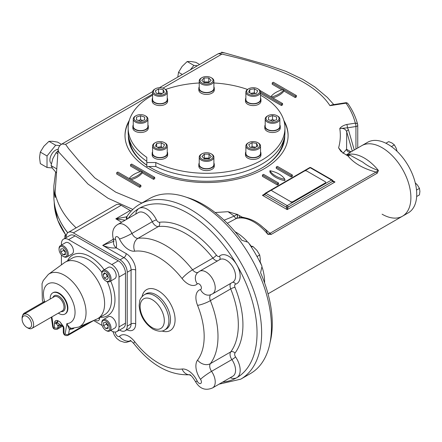 <?xml version="1.0" encoding="UTF-8"?>
<svg xmlns="http://www.w3.org/2000/svg" width="442" height="442" viewBox="0 0 442 442"><rect width="100%" height="100%" fill="white"/><g stroke="black" fill="none" stroke-linecap="round" stroke-linejoin="round"><path stroke-width="0.66" d="M250.708 93.35L254.343 92.787L255.542 93.483M251.907 94.047L248.581 92.124L249.802 89.499L254.343 88.798L257.669 90.72L256.448 93.339L251.907 94.047M254.343 92.787L254.343 88.798M249.802 92.826L249.802 89.499M248.023 89.14L248.023 89.14A7.332 4.232 -0 0 0 245.874 92.135A7.332 4.232 -0 0 0 250.399 96.041A7.332 4.232 -0 0 0 258.388 95.124A7.332 4.232 -0 0 0 260.537 92.135A7.332 4.232 -0 0 0 258.388 89.14L257.813 88.809A6.514 3.763 -0 0 0 248.597 88.809L248.023 89.14L248.597 88.809A6.514 3.763 -0 0 0 248.597 94.129A6.514 3.763 -0 0 0 257.813 94.129A6.514 3.763 -0 0 0 257.813 88.809M245.874 92.135L245.874 99.45A7.332 4.232 -0 0 0 250.399 103.356A7.332 4.232 -0 0 0 258.388 102.439A7.332 4.232 -0 0 0 260.537 99.45L260.537 92.135L281.427 104.201L282.576 103.538L271.3 97.025A24.432 14.105 180 0 0 283.968 89.709L283.968 91.041A24.432 14.105 180 0 1 272.858 97.925M203.734 82.306L204.093 81.952L208.795 81.952L209.149 82.306M208.795 82.665L204.093 82.665L201.74 80.311L204.093 77.963L208.795 77.963L211.143 80.311L208.795 82.665M208.795 81.952L208.795 77.963M204.093 81.952L204.093 77.963M201.95 77.654L201.375 77.985A7.332 4.232 -0 0 0 199.226 80.98A7.332 4.232 -0 0 0 206.558 85.212A7.332 4.232 -0 0 0 213.884 80.98A7.332 4.232 -0 0 0 211.74 77.985L211.165 77.654A6.514 3.763 -0 0 0 201.95 77.654A6.514 3.763 -0 0 0 200.038 80.311A6.514 3.763 -0 0 0 209.049 83.787A6.514 3.763 -0 0 0 211.165 77.654M213.884 80.98L213.884 88.295A7.332 4.232 -0 0 1 206.558 92.527A7.332 4.232 -0 0 1 199.226 88.295L199.226 80.98M157.407 93.577L158.606 92.881L162.242 93.444M164.369 92.218L161.043 94.135L156.501 93.433L155.286 90.814L158.606 88.892L163.153 89.593L164.369 92.218M163.153 92.919L163.153 89.593M158.606 92.881L158.606 88.892M155.297 88.809L154.722 89.14A7.332 4.232 -0 0 0 152.578 92.135A7.332 4.232 -0 0 0 154.722 95.124A7.332 4.232 -0 0 0 162.711 96.041A7.332 4.232 -0 0 0 167.236 92.135A7.332 4.232 -0 0 0 165.087 89.14L164.512 88.809A6.514 3.763 -0 0 0 155.297 88.809A6.514 3.763 -0 0 0 155.297 94.129A6.514 3.763 -0 0 0 164.512 94.129A6.514 3.763 -0 0 0 164.512 88.809M152.578 92.135L152.578 99.45A7.332 4.232 -0 0 0 159.905 103.682A7.332 4.232 -0 0 0 167.236 99.45L167.236 92.135M138.423 120.462L140.584 119.743L142.744 120.462M144.656 117.108L144.656 119.826L144.656 117.108L140.584 115.754L140.584 119.743M144.656 119.826L140.584 121.18L136.512 119.826L136.512 117.108L140.584 115.754M136.512 119.826L136.512 117.108M135.976 115.743L135.401 116.075A7.332 4.232 0 0 0 133.252 119.064A7.332 4.232 0 0 0 140.584 123.296A7.332 4.232 0 0 0 147.915 119.064A7.332 4.232 0 0 0 145.766 116.075L145.191 115.743A6.514 3.763 0 0 0 135.976 115.743A6.514 3.763 0 0 0 134.561 119.843A6.514 3.763 0 0 0 140.584 122.163A6.514 3.763 0 0 0 146.606 119.843A6.514 3.763 0 0 0 145.191 115.743M133.252 119.064L133.252 126.379A7.332 4.232 0 0 0 140.584 130.611A7.332 4.232 0 0 0 147.915 126.379L147.915 119.064M157.567 147.313L161.203 146.75L162.402 147.44M161.203 142.76L164.529 144.678L163.313 147.302L158.772 148.004L155.446 146.081L156.661 143.462L161.203 142.76L161.203 146.75M156.661 146.788L156.661 143.462M155.297 142.672L154.722 143.009A7.332 4.232 0 0 0 152.578 145.998A7.332 4.232 0 0 0 157.103 149.91A7.332 4.232 0 0 0 165.087 148.993A7.332 4.232 0 0 0 167.236 145.998A7.332 4.232 0 0 0 165.087 143.009L164.512 142.672A6.514 3.763 0 0 0 155.297 142.672A6.514 3.763 0 0 0 155.297 147.993A6.514 3.763 0 0 0 164.512 147.993A6.514 3.763 0 0 0 164.512 142.672M152.578 145.998L152.578 153.313A7.332 4.232 0 0 0 159.905 157.545A7.332 4.232 0 0 0 167.236 153.313L167.236 145.998M250.868 147.346L252.067 146.656L255.703 147.219M248.747 144.584L252.067 142.667L256.609 143.368L257.83 145.993L254.504 147.91L249.962 147.208L248.747 144.584M252.067 146.656L252.067 142.667M256.609 146.694L256.609 143.368M248.597 142.672L248.023 143.009A7.332 4.232 0 0 0 245.874 145.998A7.332 4.232 0 0 0 248.023 148.993A7.332 4.232 0 0 0 256.012 149.91A7.332 4.232 0 0 0 260.537 145.998A7.332 4.232 0 0 0 258.388 143.009L257.813 142.672A6.514 3.763 0 0 0 248.597 142.672A6.514 3.763 0 0 0 248.597 147.993A6.514 3.763 0 0 0 257.813 147.993A6.514 3.763 0 0 0 257.813 142.672L258.388 143.009M245.874 145.998L245.874 153.313A7.332 4.232 0 0 0 248.023 156.308A7.332 4.232 0 0 0 256.012 157.225A7.332 4.232 0 0 0 260.537 153.313L260.537 145.998M270.371 120.329L272.526 119.611L274.686 120.329M268.454 119.694L268.454 116.975L272.526 115.622L276.598 116.975L276.598 119.694L272.526 121.053L268.454 119.694L268.454 116.975M276.598 119.694L276.598 116.975M272.526 119.611L272.526 115.622M267.918 115.743L267.344 116.075A7.332 4.232 -0 0 0 265.2 119.064A7.332 4.232 -0 0 0 272.526 123.296A7.332 4.232 -0 0 0 279.858 119.064A7.332 4.232 -0 0 0 277.714 116.075L277.134 115.743A6.514 3.763 -0 0 0 272.526 114.638A6.514 3.763 -0 0 0 267.918 115.743A6.514 3.763 -0 0 0 267.918 121.064A6.514 3.763 -0 0 0 277.134 121.064A6.514 3.763 -0 0 0 277.134 115.743M265.2 119.064L265.2 126.379A7.332 4.232 -0 0 0 272.526 130.611A7.332 4.232 -0 0 0 279.858 126.379L279.858 119.064M203.961 158.485L204.32 158.131L209.022 158.131L209.375 158.485M204.32 154.136L209.022 154.136L211.37 156.49L209.022 158.844L204.32 158.844L201.966 156.49L204.32 154.136L204.32 158.131M209.022 158.131L209.022 154.136M201.95 153.833L201.375 154.164A7.332 4.232 0 0 0 199.226 157.153A7.332 4.232 0 0 0 206.558 161.385A7.332 4.232 0 0 0 213.884 157.153A7.332 4.232 0 0 0 211.74 154.164L211.165 153.833A6.514 3.763 0 0 0 201.95 153.833A6.514 3.763 0 0 0 204.06 159.965A6.514 3.763 0 0 0 213.072 156.49A6.514 3.763 0 0 0 211.165 153.833M199.226 157.153L199.226 164.468A7.332 4.232 0 0 0 206.558 168.7A7.332 4.232 0 0 0 213.884 164.468L213.884 157.153M65.377 252.493L63.654 250.343L63.654 249.443M65.377 251.592L65.377 254.664L63.073 254.868L60.769 252.006L60.769 248.934L63.073 248.73L65.377 251.592M63.654 250.343L60.769 252.006M65.377 253.542L63.073 254.868M63.654 256.625A6.514 3.763 -120 0 0 66.908 256.946A6.514 3.763 -120 0 0 67.908 251.725A6.514 3.763 -120 0 0 63.654 245.984A6.514 3.763 -120 0 0 60.394 245.664A6.514 3.763 -120 0 0 59.046 248.642L59.046 249.31A5.702 3.293 -120 0 0 63.073 256.294L63.654 256.625L63.073 256.294A5.702 3.293 -120 0 0 67.107 253.962A5.702 3.293 -120 0 0 63.073 246.979A5.702 3.293 -120 0 0 59.046 249.31M66.908 256.946L72.09 253.957A6.514 3.763 -120 0 0 73.09 248.736A6.514 3.763 -120 0 0 68.836 242.989A6.514 3.763 -120 0 0 65.576 242.669L60.394 245.664M108.019 276.919L107.246 276.471L106.246 273.902M107.025 279.67L104.362 278.134L103.036 274.709L104.362 272.813L107.025 274.349L108.356 277.78L107.025 279.67M107.246 276.471L104.362 278.134M105.34 273.377L103.036 274.709M105.837 280.979L106.411 281.311A6.514 3.763 -120 0 0 109.671 281.631A6.514 3.763 -120 0 0 111.019 278.653A6.514 3.763 -120 0 0 108.174 272.095A6.514 3.763 -120 0 0 103.152 270.349A6.514 3.763 -120 0 0 101.804 273.333L101.804 273.996A5.702 3.293 -120 0 0 105.837 280.979A5.702 3.293 -120 0 0 109.865 278.653A5.702 3.293 -120 0 0 105.837 271.67A5.702 3.293 -120 0 0 101.804 273.996M109.671 281.631L114.854 278.642A6.514 3.763 -120 0 0 116.202 275.659A6.514 3.763 -120 0 0 113.356 269.101A6.514 3.763 -120 0 0 108.334 267.355L103.152 270.349M108.141 326.229L106.411 324.08L106.411 323.179M103.533 325.743L103.533 322.671L105.837 322.467L108.141 325.329L108.141 328.4L105.837 328.605L103.533 325.743L106.411 324.08M108.141 327.279L105.837 328.605M105.837 330.356L106.411 330.688A6.514 3.763 -120 0 0 109.671 331.008A6.514 3.763 -120 0 0 110.666 325.787A6.514 3.763 -120 0 0 106.411 320.047A6.514 3.763 -120 0 0 103.152 319.721A6.514 3.763 -120 0 0 101.804 322.704L101.804 323.373A5.702 3.293 -120 0 0 105.837 330.356A5.702 3.293 -120 0 0 109.865 328.025A5.702 3.293 -120 0 0 105.837 321.041A5.702 3.293 -120 0 0 101.804 323.373M109.671 331.008L114.854 328.019A6.514 3.763 -120 0 0 114.854 320.494A6.514 3.763 -120 0 0 108.334 316.732L103.152 319.721M67.709 232.801A152.556 88.08 180 0 1 59.664 220.088M63.073 326.411L63.084 326.445A2.442 0.862 -14.5 0 0 63.084 326.445A2.442 0.862 -14.5 0 0 63.72 326.831L59.996 321.887L62.173 325.224A2.442 2.155 164.9 0 1 63.062 326.362A2.442 2.155 164.9 0 1 63.073 326.406A2.442 2.155 164.9 0 1 63.084 326.439L63.062 326.362M63.72 326.831L63.996 328.699A2.442 1.409 -0 0 1 63.283 327.699L63.283 332.235A2.442 1.409 0 0 0 63.996 333.229L63.996 328.699M61.328 325.351L57.952 325.969L56.366 323.621A2.442 1.409 -0 0 1 54.493 323.212L54.769 321.666C55.504 320.301 56.742 320.085 58.499 321.019A22.354 12.906 -120 0 0 59.996 321.887L63.084 326.439L63.289 327.616A2.442 1.409 -0 0 0 63.283 327.699L63.018 326.213M52.924 292.77A12.216 7.055 60 0 1 59.245 293.245A12.216 7.055 60 0 1 67.283 304.207A12.216 7.055 60 0 1 65.134 313.919M51.338 317.19L52.659 326.544C53.073 328.87 54.615 329.771 57.278 329.235A3.26 1.878 -120 0 0 57.952 327.743L57.952 325.969A2.442 1.95 99.2 0 1 59.836 324.538M58.068 323.185A2.442 1.177 135 0 0 56.366 323.621L56.162 322.445A2.442 1.486 144.8 0 1 57.482 322.516L59.25 324.152L62.466 326.025L62.173 325.224M62.206 325.577A2.442 2.343 172.7 0 1 63.156 326.754M54.769 321.666A2.442 1.796 20.2 0 0 56.162 322.445L58.499 321.019C57.195 320.831 56.858 321.334 57.482 322.516M73.797 328.362L72.521 328.97L69.388 329.445A2.442 2.122 106.5 0 1 71.355 328.356C69.803 327.865 68.311 326.279 66.88 323.61L65.14 334.008A0.812 0.47 -120 0 1 64.526 334.196A0.812 0.47 -120 0 1 63.996 333.229M63.283 332.235C63.67 335.036 65.217 336.091 67.93 335.384A3.26 1.878 -120 0 0 68.571 334.334L69.388 329.445L66.88 323.61A22.354 12.906 -120 0 0 73.383 303.212A22.354 12.906 -120 0 0 52.747 282.83A22.354 12.906 -120 0 0 44.592 301.593M71.355 328.356L78.764 327.063A30.465 17.592 -120 0 0 79.737 291.388A30.465 17.592 -120 0 0 48.36 274.394L64.311 262.752A32.581 18.807 60 0 1 65.283 262.117A32.581 18.807 60 0 1 97.864 280.924A32.581 18.807 60 0 1 97.864 318.544A32.581 18.807 60 0 1 96.826 319.074L78.764 327.063M72.521 328.97A2.442 1.575 64.6 0 1 72.764 328.434M93.616 320.555L102.157 325.489M110.693 330.417L111.809 331.064A10.183 5.879 -120 0 0 116.903 331.566A10.183 5.879 -120 0 0 119.008 326.909L119.008 277.029A10.183 5.879 -120 0 0 111.809 264.559L68.615 239.625A10.183 5.879 -120 0 0 63.526 239.116A10.183 5.879 -120 0 0 61.416 243.78L61.416 245.067M61.416 254.923L61.416 264.863M116.903 331.566L123.379 327.826A10.183 5.879 -120 0 0 125.489 323.163L125.489 273.289A10.183 5.879 -120 0 0 118.29 260.819L75.096 235.884A10.183 5.879 -120 0 0 70.007 235.376L63.526 239.116M45.338 301.847L45.09 301.704A2.442 1.409 120 0 0 43.869 301.825L24.288 313.129A2.442 1.409 120 0 0 22.625 315.549M27.857 327.992L26.852 327.411A6.718 3.879 60 0 1 22.1 319.179A6.718 3.879 60 0 1 26.852 316.439A6.718 3.879 60 0 1 31.603 324.666A6.718 3.879 60 0 1 26.852 327.411L27.857 327.992A8.144 4.702 60 0 0 31.929 328.395L62.311 310.859A8.144 4.702 60 0 0 62.311 301.45A8.144 4.702 60 0 0 54.167 296.748L23.785 314.29A8.144 4.702 60 0 1 31.929 318.991A8.144 4.702 60 0 1 31.929 328.395M22.1 319.179L22.1 318.019A8.144 4.702 60 0 1 23.785 314.29M50.189 299.046A12.216 7.055 60 0 1 52.709 292.891A12.216 7.055 60 0 1 64.924 299.941A12.216 7.055 60 0 1 64.924 314.052A12.216 7.055 60 0 1 58.814 313.444A12.216 7.055 60 0 1 58.333 313.151M260.073 262.299L260.332 259.227L259.714 254.973L256.874 250.321L252.802 246.376L250.846 246.277M259.714 254.973L257.017 256.531M252.802 246.376L251.426 247.172M126.307 216.889L126.981 216.403A3.26 2.624 43.6 0 0 126.655 219.326M126.29 216.9L115.81 218.823L130.208 210.508L121.169 205.292A10.183 5.879 60 0 0 116.08 204.79L68.278 232.387A10.183 5.879 -120 0 0 66.167 237.045L66.167 237.592M125.136 220.204L115.81 218.823L121.672 222.204M113.113 241.581L102.721 245.376C107.688 247.476 112.218 248.316 116.307 247.907A9.774 6.658 -168.9 0 1 113.627 242.028L113.141 238.365A9.774 2.879 162.6 0 0 115.555 239.426A16.288 9.404 60 0 1 116.307 247.907L126.18 253.603A13.437 7.757 60 0 1 135.683 270.062A3.26 1.878 180 0 0 131.075 270.062A10.183 5.879 60 0 0 123.876 257.592L102.721 245.376L113.379 239.221M131.241 211.033A12.216 7.055 60 0 1 130.208 210.508M119.544 330.041L120.02 330.312A10.183 5.879 -120 0 0 125.108 330.82A10.183 5.879 -120 0 0 127.219 326.157L127.219 272.294A10.183 5.879 -120 0 0 120.02 259.824L73.366 232.89A10.183 5.879 -120 0 0 68.278 232.387M139.738 204.254L149.529 198.602A100.997 58.311 60 0 1 250.52 256.907A100.997 58.311 60 0 1 250.52 373.529L240.73 379.181A100.997 58.311 60 0 0 240.73 262.565A100.997 58.311 60 0 0 139.738 204.254C134.793 207.121 130.633 211.055 127.257 216.055A3.26 2.558 34 0 0 127.423 218.889M270.15 342.147A97.29 56.173 -120 0 0 260.581 272.731L262.007 266.266A97.29 56.173 60 0 0 248.161 242.282L241.846 240.288A97.29 56.173 -120 0 0 203.48 204.635A97.29 56.173 -120 0 0 186.518 197.292M235.813 232.149A40.725 23.514 -120 0 0 235.061 231.73A40.725 23.514 60 0 1 247.122 241.354A40.725 23.514 -120 0 0 235.813 232.149M264.598 282.891A40.725 23.514 -120 0 0 262.294 267.631A40.725 23.514 60 0 1 264.598 282.891M261.493 265.178A40.725 23.514 -120 0 0 260.156 261.697A40.725 23.514 60 0 1 261.493 265.178M251.266 246.266A40.725 23.514 -120 0 0 248.846 243.277A40.725 23.514 60 0 1 251.266 246.266M325.196 183.005L292.947 201.629A1.63 0.939 180 0 1 290.643 201.629L272.211 190.988A1.63 0.939 180 0 1 272.211 189.657L304.461 171.037A1.63 0.939 180 0 1 306.765 171.037L325.196 181.679A1.63 0.939 180 0 1 325.671 182.342A1.63 0.939 180 0 1 325.196 183.005L325.196 183.342A1.63 0.939 180 0 0 325.671 182.673A1.63 0.939 180 0 0 325.649 182.507M290.643 201.629L290.643 201.961A1.63 0.939 180 0 0 292.947 201.961L325.196 183.342M284.736 135.379A78.19 45.145 180 0 1 261.846 168.043A78.19 45.145 180 0 1 151.269 168.043A78.19 45.145 180 0 1 148.766 166.529M146.805 165.242A78.19 45.145 180 0 1 128.379 135.379M125.009 135.793A81.549 47.084 180 0 1 128.942 121.672M284.167 121.672A81.549 47.084 180 0 1 288.101 135.793M283.736 139.97A77.378 44.67 180 0 1 261.553 168.209M151.556 168.209A77.378 44.67 180 0 1 148.821 166.529M146.805 165.17A77.378 44.67 180 0 1 129.379 139.97M241.741 217.635A3.26 0.276 93.5 0 0 241.896 217.072L238.398 218.088A40.725 23.514 -120 0 1 267.846 234.343L271.217 234.404A3.26 1.878 -120 0 0 269.996 233.293L267.846 234.343L266.161 230.431C257.918 221.829 249.47 217.569 240.818 217.663L238.398 218.088L241.923 217.061L239.481 215.646A3.26 1.448 72.9 0 1 239.045 217.713L236.249 218.558A40.725 23.514 -120 0 0 236.111 218.602A3.26 0.63 63.1 0 1 234.232 216.127L228.011 211.685L237.011 214.353A3.26 2.635 -107.3 0 1 236.111 218.602L227.768 223.033M377.236 173.192A3.26 1.878 -120 0 0 376.015 172.082L378.424 170.502L377.236 173.192L271.217 234.404M350.821 151.976L346.688 154.761A40.725 23.514 60 0 1 346.826 154.722L348.324 154.623A3.26 3.166 -62.6 0 1 345.616 154.562A3.26 3.166 -62.6 0 1 345.6 154.551A3.26 3.166 -62.6 0 1 345.517 154.507L340.832 151.275L338.589 147.849L342.119 151.949M349.976 155.131L348.976 154.247A40.725 23.514 60 0 1 378.424 170.502C372.341 168.408 367.125 165.617 362.783 162.131L349.976 155.131A3.26 2.646 -10.3 0 1 347.915 155.86L348.976 154.247L348.324 154.623L347.893 155.877L345.616 154.562M236.884 214.149L239.481 215.646M224.111 220.199L234.232 216.127L237.011 214.353A43.979 25.393 -120 0 1 237.155 214.309A3.26 2.635 -106.7 0 1 236.249 218.558M241.923 217.061L247.542 218.409M260.211 225.011L269.996 233.293L376.015 172.082C363.236 168.656 353.871 163.253 347.915 155.86L347.893 155.877M284.88 179.347A24.432 14.105 180 0 1 269.907 170.706A24.432 14.105 180 0 1 284.88 179.347L284.88 180.679A24.432 14.105 180 0 1 269.907 172.032L269.907 170.706M263.57 174.363L262.421 175.026L277.394 183.673L278.548 183.005L263.57 174.363M278.548 183.005L278.548 184.336L277.394 185.005L277.394 183.673M262.421 175.026L262.421 176.358L277.394 185.005M292.366 175.026L277.394 166.38L276.244 167.048L291.217 175.689L292.366 175.026L292.366 176.358L291.217 177.021L291.217 175.689M276.244 167.048L276.244 168.374L291.217 177.021M131.18 179.723A24.432 14.105 180 0 0 142.291 172.839L142.291 171.507A24.432 14.105 180 0 1 129.622 178.822L140.899 185.336L139.749 185.999L116.71 172.7L117.865 172.032L129.141 178.546A24.432 14.105 180 0 1 141.816 171.231L130.534 164.717L130.534 166.048L140.252 171.662M142.291 171.507L153.573 178.021L153.573 179.347L154.722 178.684L154.722 177.352L131.688 164.054L130.534 164.717M142.291 172.839L153.573 179.347M140.899 185.336L140.899 186.662L139.749 187.331L139.749 185.999M116.71 172.7L116.71 174.032L139.749 187.331M153.573 178.021L154.722 177.352M259.951 90.472L270.819 96.748A24.432 14.105 180 0 1 283.488 89.433L272.211 82.925L272.211 84.251L281.93 89.864M283.968 89.709L295.245 96.223L296.4 95.56L273.36 82.256L272.211 82.925M296.4 95.56L296.4 96.886L295.245 97.555L295.245 96.223M283.968 91.041L295.245 97.555M281.427 104.201L281.427 105.533L282.576 104.87L282.576 103.538M260.537 93.472L281.427 105.533M352.285 151.131L346.732 131.821A2.442 1.492 163.9 0 1 348.467 129.871L347.429 127.832A2.442 0.514 -98.8 0 0 346.799 124.473C343.605 125.257 341.263 126.594 339.776 128.484L347.429 127.832L355.943 126.517A2.442 0.514 -98.8 0 0 355.307 123.158A150.269 86.759 0 0 0 346.031 103.174A2.442 1.851 -34.8 0 1 348.042 103.771A2.442 2.442 0 0 0 345.661 102.754L331.92 104.876L329.959 105.66C312.411 78.565 265.819 64.444 221.95 54.084L218.287 53.72L159.402 87.72M351.003 151.877A3.26 3.171 65.4 0 1 346.567 149.269L346.732 131.821C345.661 129.092 343.34 127.981 339.776 128.484C340.793 134.97 340.395 141.423 338.589 147.849M264.653 194.309L264.653 194.309A1.221 0.707 0 0 0 265.012 194.811A1.221 0.707 -60 0 1 265.874 193.314A1.221 0.707 -120 0 0 265.266 193.253A1.221 1.221 0 0 0 264.653 194.314A1.221 0.707 0 0 0 264.653 194.314L262.421 195.309L287.184 209.607L286.322 207.116A1.221 0.707 0 0 0 288.051 207.116L332.395 181.513L334.986 182.01L332.754 181.01A1.221 0.707 0 0 0 332.754 181.005L332.754 181.005A1.221 1.221 0 0 0 332.141 179.955A1.221 0.707 120 0 0 331.533 180.016A1.221 0.707 60 0 1 332.395 181.513A1.221 0.707 0 0 0 332.754 181.01M332.749 181.082L333.174 181.375M332.71 180.695L334.986 182.01L287.184 209.607L288.051 207.116A1.221 0.707 -120 0 0 287.184 205.618L331.533 180.016L310.223 167.711A1.221 0.707 -60 0 1 310.831 167.651A1.221 1.221 0 0 0 309.61 167.651A1.221 0.707 60 0 1 310.223 167.711L304.466 171.037M264.239 194.673L264.659 194.381M264.697 193.994L262.421 195.309L265.012 194.811L286.322 207.116A1.221 0.707 120 0 1 287.184 205.618L265.874 193.314L272.206 189.657M342.937 153.368L346.567 149.269L350.981 151.821M55.178 192.093L55.156 197.541L55.095 192.729L58.095 150.109L58.88 152.186L87.975 184.049L107.997 198.248L132.827 209.431M215.16 212.53L228.011 211.685M152.628 91.627L61.946 143.982L65.609 144.346L68.598 148.623L79.311 161.363L94.809 177.911L115.682 192.132L141.832 203.044M76.118 227.862L71.803 223.497C63.156 214.088 57.604 204.11 55.156 193.552M350.826 151.976L361.733 145.678A40.725 23.514 60 0 1 402.458 169.192A40.725 23.514 60 0 1 402.458 216.215A40.725 23.514 60 0 1 382.098 214.199M55.084 195.751L55.156 197.541A152.717 88.168 0 0 1 53.841 185.999L55.609 172.203M53.841 185.999L53.841 195.977A152.717 88.168 0 0 0 67.759 232.752M283.825 120.406A81.549 47.084 180 0 1 249.559 175.463A81.549 47.084 180 0 1 148.893 168.75A81.549 47.084 180 0 1 129.285 120.406M213.884 163.043A7.735 4.47 180 0 1 214.293 164.468A7.735 4.47 180 0 1 206.558 168.938A7.735 4.47 180 0 1 198.817 164.468A7.735 4.47 180 0 1 199.226 163.043M214.293 164.468L214.293 166.131A7.735 4.47 180 0 1 206.558 170.601A7.735 4.47 180 0 1 198.817 166.131L198.817 164.468M167.236 151.882A7.735 4.47 180 0 1 167.645 153.313A7.735 4.47 180 0 1 165.38 156.474A7.735 4.47 180 0 1 156.943 157.44A7.735 4.47 180 0 1 152.17 153.313A7.735 4.47 180 0 1 152.578 151.882M167.645 153.313L167.645 154.976A7.735 4.47 180 0 1 165.38 158.137A7.735 4.47 180 0 1 156.943 159.103A7.735 4.47 180 0 1 152.17 154.976L152.17 153.313M147.915 124.953A7.735 4.47 180 0 1 148.319 126.379A7.735 4.47 180 0 1 140.584 130.849A7.735 4.47 180 0 1 132.849 126.379A7.735 4.47 180 0 1 133.252 124.953M148.319 126.379L148.319 128.042A7.735 4.47 180 0 1 140.584 132.512A7.735 4.47 180 0 1 132.849 128.042L132.849 126.379M167.236 98.019A7.735 4.47 180 0 1 167.645 99.45A7.735 4.47 180 0 1 162.866 103.577A7.735 4.47 180 0 1 154.435 102.605A7.735 4.47 180 0 1 152.17 99.45A7.735 4.47 180 0 1 152.578 98.019M167.645 99.45L167.645 101.113A7.735 4.47 180 0 1 162.866 105.24A7.735 4.47 180 0 1 154.435 104.268A7.735 4.47 180 0 1 152.17 101.113L152.17 99.45M213.884 86.864A7.735 4.47 180 0 1 214.293 88.295A7.735 4.47 180 0 1 206.558 92.759A7.735 4.47 180 0 1 198.817 88.295A7.735 4.47 180 0 1 199.226 86.864M198.817 88.295L198.817 89.953A7.735 4.47 180 0 0 206.558 94.422A7.735 4.47 180 0 0 214.293 89.953L214.293 88.295M260.537 98.019A7.735 4.47 180 0 1 260.946 99.45A7.735 4.47 180 0 1 253.205 103.914A7.735 4.47 180 0 1 245.47 99.45A7.735 4.47 180 0 1 245.874 98.019M260.946 99.45L260.946 101.113A7.735 4.47 180 0 1 253.205 105.577A7.735 4.47 180 0 1 245.47 101.113L245.47 99.45M279.858 124.953A7.735 4.47 180 0 1 280.267 126.379A7.735 4.47 180 0 1 272.526 130.849A7.735 4.47 180 0 1 264.791 126.379A7.735 4.47 180 0 1 265.2 124.953M280.267 126.379L280.267 128.042A7.735 4.47 180 0 1 272.526 132.512A7.735 4.47 180 0 1 264.791 128.042L264.791 126.379M260.537 151.882A7.735 4.47 180 0 1 260.946 153.313A7.735 4.47 180 0 1 253.205 157.783A7.735 4.47 180 0 1 245.47 153.313A7.735 4.47 180 0 1 245.874 151.882M260.946 153.313L260.946 154.976A7.735 4.47 180 0 1 253.205 159.446A7.735 4.47 180 0 1 245.47 154.976L245.47 153.313M152.578 95.223A78.394 45.261 -0 0 0 128.163 128.042A78.394 45.261 -0 0 0 146.805 157.341L146.805 162.54L155.811 162.54L155.811 166.529A78.394 45.261 -0 0 0 239.476 173.109A78.394 45.261 -0 0 0 284.952 132.036L284.952 128.042A78.394 45.261 -0 0 0 260.537 95.223M128.163 128.042L128.163 132.036A78.394 45.261 -0 0 0 146.805 161.33M155.811 162.54A78.394 45.261 -0 0 0 239.476 169.12A78.394 45.261 -0 0 0 284.952 128.042M247.526 89.455A78.394 45.261 -0 0 0 213.884 82.98M199.226 82.98A78.394 45.261 -0 0 0 165.584 89.455M146.805 162.54L146.805 166.529L155.811 166.529M199.607 64.504L195.812 62.316L190.717 61.482L187.17 61.543L182.082 66.471L178.529 72.289L177.767 77.118M187.17 61.543L193.883 65.422L190.303 69.88M197.469 65.742L193.883 65.422M178.529 72.289L182.331 74.483M61.41 144.324L57.587 142.114L52.499 141.285L48.951 141.346L43.857 146.274L40.31 152.092L39.537 157.407L40.31 163.612L47.023 167.485L52.289 167.954M58.195 149.308A8.144 4.702 120 0 0 55.664 150.092A8.144 4.702 120 0 0 50.399 157.081A8.144 4.702 120 0 0 51.394 163.667M48.951 141.346L55.664 145.219L47.023 155.971L47.023 167.485M40.31 152.092L47.023 155.971M59.968 145.606L55.664 145.219M64.891 238.332L64.891 235.851L66.178 236.597M65.416 234.73L64.891 235.851M58.04 150.937L56.057 152.75L52.791 158.733L51.068 165.606L52.791 168.706L56.543 172.982M56.057 152.75L57.852 153.783M51.068 165.606L56.825 168.927M397.038 151.286L396.209 148.269L394.358 144.877L391.966 142.993L388.706 141.617L385.905 143.23M394.358 144.877L391.413 146.578M416.662 196.508L419.464 194.889L419.9 191.375L419.464 188.364L417.452 185.065L415.253 182.833M419.464 188.364L416.524 190.06M361.733 145.678A40.725 23.514 60 0 1 402.458 169.192A40.725 23.514 60 0 1 402.458 216.215L408.298 212.84A40.725 23.514 60 0 0 408.298 165.816A40.725 23.514 60 0 0 367.573 142.307L361.733 145.678M66.283 235.652A152.341 87.952 180 0 1 54.261 203.513L54.195 201.955M54.493 323.212L54.493 327.743A0.812 0.47 -120 0 1 53.968 328.102A0.812 0.47 -120 0 1 53.355 327.202L51.902 316.864M94.914 319.92A5.702 3.293 -120 0 0 99.511 318.787A2.442 1.635 9.5 0 0 98.389 318.24M99.732 317.466L99.511 318.787M97.864 318.544L104.776 314.555A32.581 18.807 -120 0 0 107.229 281.698M101.875 272.427A32.581 18.807 -120 0 0 72.195 258.128L65.283 262.117M100.08 317.268A35.023 20.221 -120 0 0 110.677 281.051M104.163 269.764A35.023 20.221 -120 0 0 67.499 260.841M89.052 322.516L68.571 334.334A2.442 1.635 -170.5 0 1 65.14 334.008M54.493 327.743A2.442 1.409 -0 0 0 57.952 327.743L61.659 325.605M53.355 327.202A2.442 1.144 172 0 1 52.659 326.544M68.615 239.625L75.096 235.884M111.809 264.559L118.29 260.819M119.008 277.029L125.489 273.289M119.008 326.909L125.489 323.163M44.625 302.262L43.869 301.825M25.039 313.566L24.288 313.129M52.874 297.494A8.962 5.171 60 0 1 63.294 300.886A8.962 5.171 60 0 1 61.024 311.604M152.225 327.627A17.105 9.873 60 0 1 141.749 300.632A17.105 9.873 60 0 1 162.7 312.726A17.105 9.873 60 0 1 152.225 327.627M144.346 294.698A20.36 11.757 60 0 1 164.706 306.455A20.36 11.757 60 0 1 164.706 329.964L166.264 329.069A20.36 11.757 60 0 0 166.264 305.555A20.36 11.757 60 0 0 145.899 293.803L144.346 294.698C141.412 296.974 139.843 299.19 139.639 301.356L139.175 305.532C139.887 315.422 144.462 323.284 152.899 329.119C158.037 331.605 161.971 331.887 164.706 329.964M142.07 296.565A23.619 13.636 60 0 1 159.584 291.56A23.619 13.636 60 0 1 175.043 318.339A23.619 13.636 60 0 1 161.954 331.003M128.18 218.447A97.737 56.427 60 0 1 139.064 208.403A97.737 56.427 60 0 1 236.802 264.83A97.737 56.427 60 0 1 236.802 377.689A97.737 56.427 60 0 1 222.657 382.092M135.804 214.05A16.288 9.404 60 0 1 139.064 208.403A16.288 9.404 60 0 1 156.418 219.84A3.26 0.376 -25.3 0 0 152.269 221.707A6.514 3.763 60 0 0 158.341 226.564A74.527 43.029 60 0 1 212.911 258.073A6.514 3.763 60 0 0 217.668 260.83M219.558 259.741A3.26 2.635 -133.8 0 0 219.442 256.227A16.288 9.404 60 0 1 236.802 264.83A16.288 9.404 60 0 1 235.569 284.162A3.26 1.878 60 0 0 234.984 287.328A77.781 44.907 60 0 1 234.984 353.097A3.26 1.878 60 0 0 235.569 356.943A16.288 9.404 60 0 1 236.802 377.689A16.288 9.404 60 0 1 230.282 377.689M115.555 239.426A3.26 1.878 60 0 1 116.495 236.603A3.26 1.878 60 0 1 119.506 239.034A9.774 1.122 -25.3 0 0 131.943 233.442L152.269 221.707A13.033 7.525 60 0 0 138.39 212.558L118.058 224.293A13.033 7.525 60 0 1 131.943 233.442A6.514 3.763 60 0 0 138.009 238.304A74.527 43.029 60 0 1 192.585 269.808L212.911 258.073A3.26 0.635 -38.1 0 0 216.409 255.156A3.26 1.878 60 0 0 219.442 256.227M119.506 239.034A16.288 9.404 60 0 0 134.677 251.189A9.774 7.752 -96.9 0 1 138.009 238.304L158.341 226.564A3.26 2.586 -96.9 0 0 159.452 222.271A77.781 44.907 60 0 1 216.409 255.156M134.677 251.189A64.753 37.382 60 0 1 182.093 278.559A9.774 1.906 -38.1 0 1 192.585 269.808A6.514 3.763 60 0 0 197.933 272.421M197.27 283.93A3.26 1.878 60 0 1 200.74 285.654A3.26 1.878 60 0 1 200.491 289.516A9.774 7.901 73.8 0 0 210.127 294.913L212.536 293.886A13.033 7.525 60 0 0 212.536 278.841A13.033 7.525 60 0 0 199.502 271.316L197.408 272.891A9.774 7.901 -133.8 0 0 197.27 283.93A16.288 9.404 60 0 1 182.093 278.559M200.491 289.516A16.288 9.404 60 0 0 197.557 305.345A9.774 1.906 -21.9 0 0 210.381 300.637A6.514 3.763 60 0 1 210.795 294.698M197.557 305.345A64.753 37.382 60 0 1 197.557 360.092A9.774 7.752 36.9 0 0 210.381 363.65L230.707 351.909A6.514 3.763 60 0 0 231.884 359.6A13.033 7.525 60 0 1 232.868 376.197L212.536 387.938A13.033 7.525 60 0 0 211.552 371.335A6.514 3.763 60 0 1 210.381 363.65A74.527 43.029 60 0 0 210.381 300.637L230.707 288.897A74.527 43.029 60 0 1 230.707 351.909A3.26 2.586 36.9 0 1 234.984 353.097M235.569 356.943A3.26 0.376 -34.7 0 1 231.884 359.6L211.552 371.335A9.774 1.122 -34.7 0 0 200.491 379.313A16.288 9.404 60 0 1 197.557 360.092M200.491 379.313A3.26 1.878 60 0 1 200.74 383.463A3.26 1.878 60 0 1 197.27 381.175A9.774 1.122 154.7 0 1 195.342 381.363C199.613 388.772 205.342 390.966 212.536 387.938M197.27 381.175A16.288 9.404 60 0 0 182.093 369.02A9.774 7.752 83.1 0 0 189.601 374.777M182.093 369.02A64.753 37.382 60 0 1 134.677 341.649A9.774 1.906 141.9 0 0 133.898 343.683C151.092 365.363 169.855 375.711 190.182 374.733L189.458 374.728C190.69 374.81 192.651 377.026 195.342 381.363M130.799 340.793A9.774 7.901 46.2 0 1 119.506 336.279A16.288 9.404 60 0 1 134.677 341.649M119.506 336.279A3.26 1.878 60 0 1 116.826 335.611A3.26 1.878 60 0 1 115.368 332.03M234.984 287.328A3.26 0.635 -21.9 0 0 230.707 288.897A6.514 3.763 60 0 1 230.702 283.399M235.569 284.162A3.26 2.635 73.8 0 0 232.586 282.311M199.502 271.316L219.834 259.581A13.033 7.525 60 0 1 232.868 267.101A13.033 7.525 60 0 1 232.868 282.151L212.536 293.886M159.452 222.271A3.26 1.878 60 0 1 156.418 219.84M120.02 259.824L123.876 257.592A3.26 1.878 120 0 0 126.18 253.603M127.219 326.157L131.075 323.931L131.075 270.062L127.219 272.294M125.108 330.82L128.965 328.588A10.183 5.879 60 0 0 131.075 323.931A3.26 1.878 180 0 1 135.683 323.931L135.683 270.062M135.683 323.931A13.437 7.757 60 0 1 126.887 329.793M73.366 232.89L121.169 205.292M292.947 201.629L292.947 201.961M355.943 149.026L355.943 126.517A2.442 1.409 0 0 0 357.749 125.152A2.442 1.409 0 0 0 357.727 124.953A2.442 1.972 166.1 0 0 357.677 124.561A2.442 1.972 166.1 0 0 355.307 123.158L346.799 124.473M345.661 102.754A2.442 0.514 81.2 0 1 346.031 103.174L329.959 105.66M348.467 129.871L354.257 149.993M221.95 54.084L162.96 88.146M152.578 94.14L65.609 144.346M54.261 203.513L57.648 220.066L66.245 235.895M62.466 326.025L63.272 327.218M94.096 320.279L67.93 335.384M62.642 326.135L57.278 329.235M43.078 302.284L42.321 299.809L42.023 283.703L43.255 280.543L48.36 274.394M64.924 314.052L65.355 313.803M52.709 292.891L53.139 292.643M189.441 374.816L191.104 375.733M219.094 384.153L240.73 379.181M126.981 216.403L127.257 216.055M113.091 241.597L114.091 240.868M118.058 224.293C113.379 226.906 111.743 231.597 113.141 238.365M133.898 343.683C131.501 341.218 130.235 340.141 130.114 340.462M112.914 331.599L114.472 335.439L116.721 338.428L119.87 340.854L124.324 342.301L126.274 342.357L131.036 340.942M325.671 182.342L325.671 182.673M346.368 154.915L345.6 154.551M357.749 147.976L357.749 125.152A2.442 2.442 0 0 0 357.677 124.561C355.887 117.379 352.672 110.445 348.042 103.771M332.141 179.955L310.831 167.651M265.266 193.253L309.61 167.651M351.169 151.805L350.517 151.683M87.803 129.058L112.787 114.633M61.935 143.987C59.631 145.335 58.355 147.379 58.095 150.114M333.798 104.588L327.273 97.339L314.842 86.93L302.825 79.367L285.869 71.322L268.189 65.25L225.133 53.04L222.111 52.631L218.293 53.72L222.271 52.626L223.646 52.709C218.889 51.443 223.934 52.764 223.89 52.742L224.729 52.935M268.018 293.831L402.458 216.215M55.084 195.773L55.084 192.939"/></g></svg>
